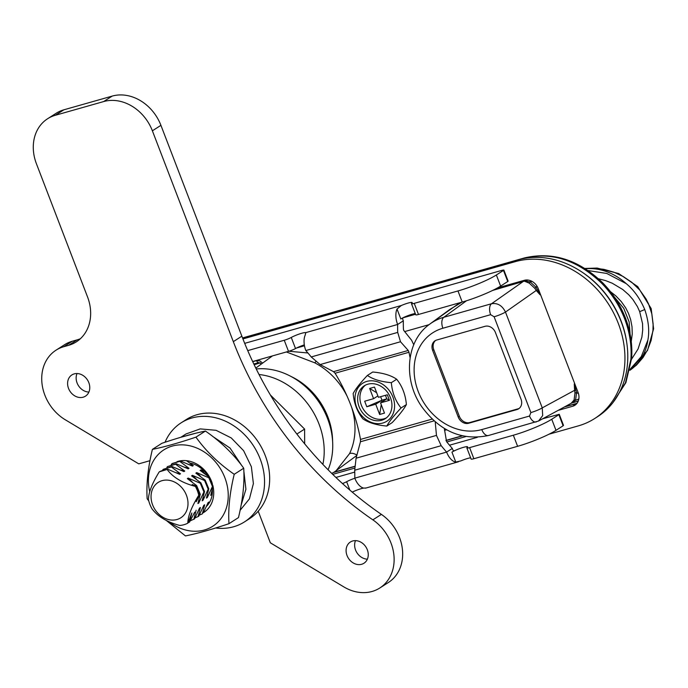 <?xml version="1.0" encoding="UTF-8"?>
<svg xmlns="http://www.w3.org/2000/svg" width="688" height="688" viewBox="0 0 688 688"><rect width="100%" height="100%" fill="white"/><g stroke="black" fill="none" stroke-linecap="round" stroke-linejoin="round"><path stroke-width="1.03" d="M536.889 286.002L536.15 287.403L530.078 281.779L529.244 283.155L524.376 281.151L492.617 290.439M571.41 403.142L575.572 400.296L576.561 392.667L578.453 393.536M539.358 291.557L540.028 294.722L536.15 287.403L534.765 288.272L529.244 283.155M537.147 289.665A1.204 0.49 -33.7 0 0 536.253 290.465L534.765 288.272M578.823 398.963A64.19 53.028 -122.6 0 1 575.572 400.296A1.204 0.611 26.8 0 0 574.084 399.969L574.979 393.037L576.561 392.667L574.265 383.921L575.916 386.802M575.736 390.208L574.583 390.32L574.265 383.921L574.704 383.637M574.979 393.037L574.583 390.32L542.256 407.872L505.482 312.068C502.24 305.558 497.605 302.772 491.567 303.726L522.605 281.934M571.238 403.22L574.084 399.969M532.056 281.418A64.19 53.028 -122.6 0 0 530.078 281.779L524.376 281.151M540.476 294.464L540.028 294.722L536.253 290.465L505.482 312.068A8.996 1.23 -21 0 1 494.113 316.764L490.639 314.683L442.883 328.236A54.791 45.262 -122.6 0 0 418.201 391.429A54.791 45.262 -122.6 0 0 481.781 429.579A8.996 4.919 74.2 0 0 488.514 435.495L538.532 421.022L542.677 415.621L542.256 407.872A8.996 1.23 -21 0 1 530.887 412.568L494.113 316.764M331.771 473.43L335.701 471.254L349.53 453.667A65.059 53.741 57.4 0 0 351.551 407.081M347.139 396.262A65.059 53.741 57.4 0 0 314.631 362.765L286.38 351.955M356.883 455.404L334.23 472.071M288.874 351.25L307.932 352.978M459.911 302.711L430.86 323.326M461.966 302.127L449.763 309.497M458.199 416.997L432.64 350.416A8.996 7.43 57.4 0 1 435.04 340.775A8.996 7.43 57.4 0 1 436.691 340.035L485.014 326.318A8.996 7.43 57.4 0 1 495.463 332.588L521.022 399.169A8.996 7.43 57.4 0 1 518.623 408.801A8.996 7.43 57.4 0 1 516.963 409.549L468.64 423.266A8.996 7.43 57.4 0 1 458.199 416.997L459.335 416.266L433.775 349.685A8.996 7.43 -122.6 0 1 435.624 340.448M459.335 416.266A8.996 7.43 -122.6 0 0 469.784 422.535L518.107 408.818A8.996 7.43 -122.6 0 0 519.173 408.405M262.618 363.101L259.849 360.873L256.555 360.615A3.001 1.643 74.2 0 0 258.783 362.593L253.82 364.004M260.322 362.834L254.182 364.752M613.395 402.016L625.461 382.803L630.879 359.377C631.833 345.909 629.769 332.407 624.678 318.871C619.406 305.42 611.727 293.535 601.639 283.215C577.352 260.021 551.458 251.67 523.972 258.146A6.183 3.492 -105.6 0 1 524.514 257.914L242.537 337.928M624.678 318.871L624.704 317.942M549.033 434.197L578.324 425.881A88.786 73.349 -122.6 0 0 594.69 418.528A88.786 73.349 -122.6 0 0 613.945 313.608A88.786 73.349 -122.6 0 0 515.278 261.646L518.124 259.823A88.786 73.349 -122.6 0 1 616.792 311.784A88.786 73.349 -122.6 0 1 597.537 416.704L594.69 418.528M558.123 410.383L572.665 406.255A11.997 9.916 -122.6 0 0 574.884 405.266A11.997 9.916 -122.6 0 0 578.075 392.418L538.248 288.659A11.997 9.916 -122.6 0 0 524.325 280.308L497.519 287.911M523.293 258.585L523.972 258.146A113.941 15.532 -21 0 0 522.097 258.679L242.563 338.006L518.124 259.823M242.924 338.935L515.278 261.646M332.717 474.359L354.69 468.124M446.839 441.971L465.802 436.588M585.049 268.569L593.77 268.157L603.926 269.352L613.765 272.147L623.259 276.55L631.79 282.321L639.728 289.992L646.015 298.884L648.535 303.881L651.854 313.943L653.127 324.048L652.946 330.464L651.115 340.517L647.657 349.685L642.97 357.614L636.546 365.027L629.83 370.333A56.992 47.085 -122.6 0 0 647.89 340.044C649.601 330.902 648.543 320.711 644.725 309.48A6.003 0.817 159 0 1 639.668 311.587L637.389 306.547L632.874 299.504L628.772 294.791L622.752 289.51L612.26 283.232L605.492 280.575L598.474 278.769M644.725 309.48C640.038 298.575 633.88 289.966 626.243 283.654A56.992 47.085 -122.6 0 0 585.359 268.767M647.89 340.044L641.302 356.582L630.053 369.327M626.243 283.654L606.773 273.454L588.077 270.556M639.668 311.587L642.549 323.67L642.704 329.999L641.887 337.129L638.06 349.005L631.55 359.222M631.249 341.601L632.246 333.964L632.014 326.748L630.647 319.593L628.514 313.444L625.702 307.88L621.273 301.585L615.923 295.978L610.368 291.574M179.886 461.502L189.019 468.313L188.177 468.855L176.317 463.789L167.382 466.645L175.603 464.228L184.754 471.048L183.911 471.59L172.043 466.524L171.338 466.963L180.48 473.783L179.637 474.324L167.777 469.259L167.227 469.594A29.395 24.286 -122.6 0 0 159.47 471.744A29.395 24.286 -122.6 0 0 159.238 471.865C152.16 483.32 148.556 492.548 148.419 499.557A29.395 24.286 -122.6 0 0 149.838 504.244A29.395 24.286 -122.6 0 0 151.945 508.742C157.758 516.533 167.055 522.106 179.809 525.46A29.395 24.286 -122.6 0 0 187.798 523.19L191.823 513.024M199.632 494.698L196.261 501.672L198.772 495.24A29.55 24.407 57.4 0 0 195.375 486.399L192.201 484.49L196.02 485.977L199.623 494.681M162.592 470.36L163.108 469.388L171.329 466.963M176.223 472.716L180.48 473.783M180.488 469.981L184.754 471.048M166.866 467.625L167.373 466.653M171.656 463.91L180.574 461.046L172.353 463.463L171.131 464.89A28.879 23.856 -122.6 0 0 171.123 464.89M184.762 467.247L189.019 468.313M186.465 460.676L193.294 465.578L192.451 466.12L180.583 461.055M189.037 464.512L193.294 465.578M198.97 509.43L200.397 507.512L199.554 508.045L194.515 518.881L190.765 520.592M191.849 512.981L189.544 522.063L194.704 512.164M196.123 510.247L193.818 519.328M200.397 507.512L198.084 516.593L195.031 517.858M202.349 513.876L199.305 515.123M198.789 516.146L203.82 505.31L204.663 504.777L203.244 506.695M204.663 504.777L202.358 513.859M203.45 512.637L208.094 502.575L208.937 502.042L207.509 503.96M208.937 502.042L208.249 504.347M189.535 522.08L188.013 522.777M212.343 492.986L210.726 495.36L213.065 486.089L209.453 477.386L200.131 470.411L200.973 469.87L205.015 473.808M211.809 491.576L211.56 494.818M200.973 469.87L204.525 471.538M209.453 477.377L208.834 477.773L212.446 486.476L213.074 486.081M212.446 486.485L207.294 497.553L206.452 498.095L208.799 488.824L205.187 480.121M203.906 491.954L198.755 503.023L197.912 503.564L200.26 494.294L196.648 485.59L187.317 478.616L188.159 478.074L200.285 483.243L203.906 491.946L204.525 491.55L200.913 482.856L191.591 475.881L192.434 475.339L204.56 480.508L205.187 480.112L195.865 473.146L196.699 472.604L200.75 476.543M207.535 494.311L207.294 497.553M196.699 472.604L208.825 477.773M204.568 480.516L208.18 489.211L203.02 500.288L202.177 500.83L204.525 491.559M192.434 475.339L196.476 479.278M203.27 497.046L203.02 500.288M188.159 478.074L192.21 482.013M198.995 499.78L198.755 503.023M167.76 469.25L159.238 471.865M172.034 466.516L163.108 469.379M208.799 488.815L208.18 489.211M200.294 483.243L200.913 482.847M200.26 494.285L199.64 494.681M196.028 485.977L196.648 485.582M187.798 523.19C187.927 516.163 191.582 506.85 198.772 495.24M198.084 516.602L198.78 516.155M176.309 463.781L175.603 464.228M195.375 486.399C182.44 483.028 173.058 477.42 167.227 469.594M152.616 504.88A21.001 17.346 -122.6 0 0 179.147 518.7A21.001 17.346 -122.6 0 0 183.911 490.381A21.001 17.346 -122.6 0 0 156.133 484.017A21.001 17.346 -122.6 0 0 152.616 504.88M558.862 414.683L559.241 414.296L563.506 425.39L563.119 425.786L558.862 414.683L551.742 419.241L555.999 430.344A29.997 4.094 159 0 1 517.608 446.314L473.869 458.724A6.003 0.817 159 0 1 471.117 459.051L466.86 447.957A6.003 0.817 -21 0 0 469.612 447.63L513.343 435.22A29.997 4.094 -21 0 0 551.742 419.241M563.119 425.786L555.999 430.344M410.1 357.734A166.178 137.282 -122.6 0 1 409.016 352.256L408.233 350.459L333.525 371.658L320.135 364.563L311.225 356.952A166.178 137.282 -122.6 0 0 305.816 350.536A14.998 8.204 -105.8 0 1 305.205 335.082L305.764 332.631L401.267 305.524A8.996 1.23 -21 0 1 412.224 302.591A8.996 1.23 -21 0 1 411.777 303.253A6.003 0.817 -21 0 0 411.476 303.692A6.003 0.817 -21 0 0 414.236 303.365L457.967 290.955A29.997 4.094 -21 0 0 496.366 274.985L503.478 270.418L503.865 270.031L502.489 270.195L244.696 343.355M496.366 274.985L500.623 286.079L507.744 281.521L503.478 270.418M559.241 414.296L542.686 418.768M444.31 428.443L446.555 441.619A166.178 137.282 -122.6 0 0 452.308 448.447L452.73 449.556A1.797 0.98 -105.8 0 0 454.08 450.743A1.797 0.98 -105.8 0 0 454.226 450.674L451.947 452.136A8.996 1.23 -21 0 1 461.201 448.051A8.996 1.23 -21 0 1 467.599 446.856A8.996 1.23 -21 0 1 467.152 447.518A6.003 0.817 -21 0 0 466.86 447.957M477.36 437.31L449.513 445.205M354.767 472.097L335.916 477.446M342.486 483.561A6.003 0.817 -21 0 0 346.64 481.712A8.996 1.23 -21 0 1 354.836 478.237M402.824 317.865A1.797 0.98 -105.8 0 0 402.893 319.722L403.323 320.832L397.63 324.478A166.178 137.282 -122.6 0 0 397.716 332.407L400.511 341.747L408.233 350.459M401.267 305.524L397.019 309.032A14.998 8.204 74.2 0 0 397.63 324.478L305.816 350.536M452.308 448.447L446.615 452.093A14.998 8.204 74.2 0 0 455.766 462.069L460.9 460.883A8.996 1.23 -21 0 1 470.635 457.795M365.397 487.99L363.952 488.127A14.998 8.204 -105.8 0 1 354.802 478.151A166.178 137.282 -122.6 0 0 354.707 470.222L441.197 445.678L436.459 435.401L435.229 421.882M403.323 320.832A166.178 137.282 -122.6 0 0 403.435 329.268L403.736 330.395L411.648 340.302L413.746 344.731M441.197 445.678A166.178 137.282 -122.6 0 0 446.615 452.093L354.802 478.151M333.525 371.658L335.082 373.24A166.178 137.282 -122.6 0 1 360.495 439.426L360.443 441.765L356.083 458.208L354.707 470.222M415.26 313.53A8.996 1.23 -21 0 0 400.829 318.965L397.019 309.032M500.623 286.079A29.997 4.094 159 0 1 462.224 302.049L418.493 314.468A6.003 0.817 159 0 1 415.741 314.794L411.476 303.692M304.32 344.877A8.996 1.23 -21 0 0 295.522 348.549A6.003 0.817 159 0 1 288.513 351.353L284.247 340.259A6.003 0.817 -21 0 0 291.265 337.455A8.996 1.23 -21 0 1 299.744 333.878A8.996 1.23 -21 0 1 305.764 332.631L305.928 332.794M252.651 361.527L288.513 351.353M503.865 270.031L508.122 281.134L507.744 281.521M363.642 488.067A8.996 1.23 -21 0 0 352.239 492.118M247.74 350.613L284.247 340.259M367.383 375.442L372.733 372.019C383.053 372.93 391.042 375.338 396.675 379.251C402.256 386.183 405.499 394.62 406.393 404.561C403.994 409.085 399.246 415.105 392.16 422.63L386.811 426.053C376.491 425.141 368.51 422.733 362.868 418.82C357.287 411.88 354.053 403.452 353.159 393.51C355.558 388.987 360.297 382.967 367.383 375.442C373.025 379.355 381.006 381.763 391.326 382.674C392.22 392.616 395.462 401.052 401.044 407.984C393.957 415.509 389.21 421.529 386.811 426.053M406.393 404.561L401.044 407.984M382.777 423.034A22.498 18.585 57.4 0 1 355.103 396.279A22.498 18.585 57.4 0 1 386.493 387.37A22.498 18.585 57.4 0 1 382.777 423.034M381.711 420.256A19.496 16.108 57.4 0 1 360.048 408.844A19.496 16.108 57.4 0 1 364.279 385.805A19.496 16.108 57.4 0 1 388.35 393.536A19.496 16.108 57.4 0 1 385.306 418.648A19.496 16.108 57.4 0 1 381.711 420.256M386.407 417.857A19.496 16.108 57.4 0 1 383.99 418.803A19.496 16.108 57.4 0 1 362.705 408.113A19.496 16.108 57.4 0 1 365.448 385.134M369.654 388.436L374.487 387.069L378.417 397.311L387.335 394.774L389.468 400.321L380.55 402.858L384.48 413.101L379.647 414.468L375.717 404.226L366.799 406.763L364.666 401.207L373.584 398.679L369.654 388.436L376.654 392.719M389.468 400.321L386.811 398.842L380.55 402.858M385.452 395.308L386.811 398.842L381.978 400.218L366.799 406.763M380.627 396.684L381.978 400.218L375.717 404.226M381.978 400.218L381.668 402.145M381.247 404.682L379.647 414.468M377.884 395.927L373.584 398.679M396.675 379.251L391.326 382.674M296.872 434.033L304.603 429.08L270.367 394.981M304.664 443.812L304.603 429.08M165.034 442.255A58.79 48.573 57.4 0 1 181.099 422.853A58.79 48.573 57.4 0 1 253.709 446.168A58.79 48.573 57.4 0 1 244.515 521.874A58.79 48.573 57.4 0 1 233.249 526.862A58.79 48.573 57.4 0 1 215.636 527.988M181.099 422.853L186.216 419.577A58.79 48.573 57.4 0 1 258.826 442.891A58.79 48.573 57.4 0 1 249.641 518.589L244.515 521.874M259.032 374.504A68.989 56.992 57.4 0 1 322.887 464.4M256.237 368.974A68.989 56.992 57.4 0 1 317.693 400.261A68.989 56.992 57.4 0 1 328.09 469.758M240.078 510.333L249.426 498.877L253.39 483.587L251.361 466.705L243.629 450.717L231.263 437.946L216.075 430.31L200.242 428.899L186.001 433.965L180.763 437.319M241.032 505.465L245.917 489.254L243.836 471.022M241.97 465.871L230.033 448.043L212.721 436.441M194.945 433.449L181.245 437.172M208.43 476.887A25.576 21.13 -122.6 0 0 189.458 462.964M206.443 506.394A25.576 21.13 -122.6 0 0 212.334 489.443M212.351 483.681A28.879 23.856 -122.6 0 0 209.255 476.578A28.879 23.856 -122.6 0 0 177.022 461.665M202.496 513.179A28.879 23.856 -122.6 0 0 212.996 486.124M149.752 491.851A45.356 37.47 57.4 0 1 156.159 456.841A45.356 37.47 57.4 0 1 202.848 451.104A45.356 37.47 57.4 0 1 228.003 500.133A45.356 37.47 57.4 0 1 168.87 521.599M205.437 431.058C193.595 433.423 179.086 437.499 161.904 443.287L152.401 449.376C164.243 447.011 178.751 442.934 195.934 437.147L205.437 431.058C220.865 441.73 233.628 454.114 243.724 468.21L234.221 474.299C229.801 492.47 228.055 508.931 228.975 523.68L238.469 517.6C242.89 499.428 244.644 482.967 243.724 468.21M148.746 500.89L147.155 498.766C146.234 484.008 147.98 467.548 152.401 449.376M228.975 523.68C211.792 529.468 197.284 533.553 185.442 535.918L166.04 520.248M195.934 437.147C206.03 451.233 218.793 463.626 234.221 474.299M355.507 540.63A12.599 10.406 -122.6 0 0 356.952 552.765A12.599 10.406 -122.6 0 0 367.375 559.155M352.703 540.974A12.599 10.406 57.4 0 1 366.695 548.345A12.599 10.406 57.4 0 1 363.969 563.231A12.599 10.406 57.4 0 1 348.412 558.243A12.599 10.406 57.4 0 1 350.381 542.015A12.599 10.406 57.4 0 1 352.703 540.974M77.022 373.541A12.599 10.406 -122.6 0 0 78.466 385.684A12.599 10.406 -122.6 0 0 88.89 392.065M74.218 373.885A12.599 10.406 57.4 0 1 88.21 381.264A12.599 10.406 57.4 0 1 85.484 396.15A12.599 10.406 57.4 0 1 69.918 391.154A12.599 10.406 57.4 0 1 71.887 374.926A12.599 10.406 57.4 0 1 74.218 373.885M379.819 587.991L388.359 582.521A41.994 34.692 -122.6 0 0 381.393 514.383A322.964 266.798 57.4 0 1 241.858 336.183L160.923 125.336A41.994 34.692 -122.6 0 0 112.187 96.096L63.864 109.813A41.994 34.692 -122.6 0 0 56.124 113.288L47.584 118.757A41.994 34.692 57.4 0 1 55.324 115.283L103.647 101.566A41.994 34.692 57.4 0 1 152.383 130.806L233.318 341.652A322.964 266.798 -122.6 0 0 372.853 519.853A41.994 34.692 57.4 0 1 379.819 587.991A41.994 34.692 57.4 0 1 343.794 586.881L270.341 542.806L258.215 511.218M150.001 460.676L138.761 463.858L65.308 419.792A41.994 34.692 57.4 0 1 42.106 384.411A41.994 34.692 57.4 0 1 56.038 350.175A41.994 34.692 57.4 0 1 63.778 346.7L68.611 345.324A41.994 34.692 -122.6 0 0 76.351 341.85A41.994 34.692 -122.6 0 0 87.522 296.889L36.412 163.718A41.994 34.692 57.4 0 1 47.584 118.757M80.376 338.737A41.994 34.692 57.4 0 1 77.151 339.855L72.317 341.231A41.994 34.692 -122.6 0 0 64.577 344.705L56.038 350.175M578.298 400.949A65.996 54.515 57.4 0 1 573.93 402.428A1.797 0.98 -105.8 0 1 573.783 402.497A1.797 0.98 -105.8 0 1 573.181 402.351A1.204 0.98 46.1 0 0 572.407 402.454M526.062 281.727A1.204 0.877 -71.4 0 0 526.664 281.168A1.797 0.98 -105.8 0 1 527.077 280.36A65.996 54.515 57.4 0 1 528.135 280.068M527.619 280.007L524.548 281.074M496.048 288.702L526.827 279.973M415.535 314.253L402.85 317.847M304.466 345.772L296.537 348.016M466.498 300.768L443.812 317.28A63.786 52.692 -122.6 0 0 429.828 324.082L449.789 309.48M490.639 314.683A8.996 4.919 -105.8 0 1 491.567 303.726L443.812 317.28A8.996 4.919 -105.8 0 0 442.883 328.236M291.067 376.499A63.511 52.469 57.4 0 1 332.614 441.369M446.624 429.776L444.534 430.37M356.96 455.138A6.003 3.01 25.8 0 0 349.53 453.667M314.631 362.765A6.003 1.944 117.3 0 0 315.818 361.656M404.63 331.599L429.028 324.676M481.781 429.579L529.536 416.025L530.887 412.568M432.64 350.416L433.775 349.685M468.64 423.266L469.784 422.535M518.107 408.818L516.963 409.549M529.536 416.025A8.996 4.919 74.2 0 0 536.27 421.942M256.555 360.615L252.728 361.699M255.368 364.365A6.003 2.649 73.2 0 0 254.913 363.694M284.832 326A6.183 3.38 -105.8 0 1 285.331 325.768M478.117 271.149A6.183 3.38 -105.8 0 1 478.624 270.917M522.097 258.679A6.183 3.388 -105.8 0 1 522.622 258.439M630.879 359.377A6.183 2.339 4.3 0 0 631.618 358.371L625.899 382.605L613.008 402.523M581.592 271.829A86.989 71.862 57.4 0 1 626.691 342.254M601.639 283.215A6.183 0.851 -44.5 0 1 602.697 282.828C578.651 259.711 552.584 251.404 524.514 257.914M577.249 401.362A7.499 4.102 -105.8 0 1 577.989 401.68M576.931 403.4A68.095 56.253 57.4 0 1 575.529 403.822A8.402 4.592 -105.8 0 1 576.226 403.512L577.034 403.271M576.26 404.157A68.095 56.253 57.4 0 1 575.503 404.406L573.826 404.914L575.529 403.822L564.392 406.986M572.665 406.255L575.512 404.424M333.362 472.544L354.75 466.481M446.005 440.578L462.456 435.908M455.766 462.069L451.947 452.136M473.869 458.724L469.612 447.63M457.967 290.955L462.224 302.049M418.493 314.468L414.236 303.365M513.343 435.22L517.608 446.314M432.141 419.095L360.495 439.426M409.016 352.256L335.082 373.24M320.135 364.563L400.511 341.747M311.225 356.952L397.716 332.407M349.848 490.08L346.64 481.712M295.522 348.549L291.265 337.455M434.068 420.875L360.443 441.765M356.083 458.208L436.459 435.401M372.853 519.853L381.393 514.383M233.318 341.652L241.858 336.183M152.383 130.806L160.923 125.336M103.647 101.566L112.187 96.096M55.324 115.283L63.864 109.813M68.611 345.324L77.151 339.855M63.778 346.7L72.317 341.231M571.436 403.159L578.298 400.966M538.523 421.03L571.565 403.091M255.798 368.089L272.448 355.911M334.041 472.174L354.759 466.292M445.962 440.406L462.104 435.831M429.828 324.082C405.997 340.68 402.858 379.578 421.632 406.539C439.718 431.281 462.009 440.939 488.514 435.495M261.552 363.883L258.791 362.593M602.697 282.828C612.673 293.036 620.266 304.784 625.469 318.062C630.518 331.47 632.564 344.903 631.618 358.371M333.792 472.312L354.759 466.361M445.979 440.475L462.233 435.857M564.848 406.737L576.226 403.512M584.877 268.458L597.167 268.071L618.658 273.54L637.707 286.595L651.183 308.594L653.6 328.778L647.511 350.45L629.83 370.333M614.324 296.967L623.775 308.387L629.15 321.967L630.079 334.11M365.423 488.188L458.414 461.794"/></g></svg>

